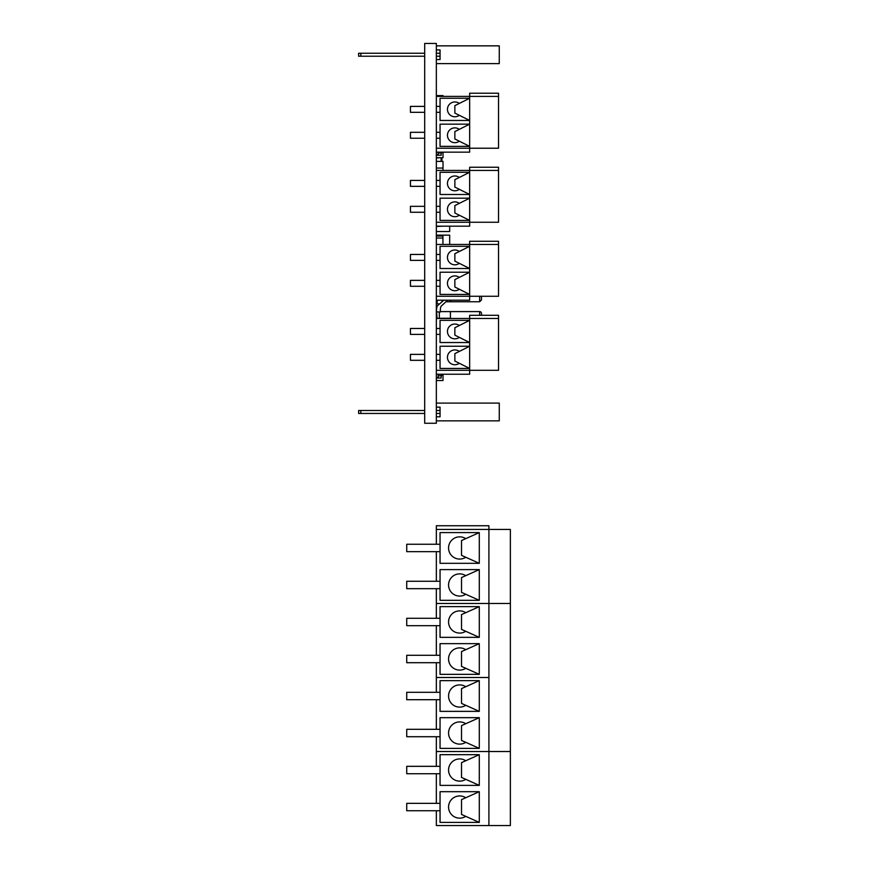 <?xml version="1.0" encoding="UTF-8"?>
<svg xmlns="http://www.w3.org/2000/svg" width="869" height="869" viewBox="0 0 869 869"><rect width="100%" height="100%" fill="white"/><g stroke="black" fill="none" stroke-linecap="round" stroke-linejoin="round"><path stroke-width="1.3" d="M436.347 413.459L440.051 413.459L440.051 416.783L436.347 416.783M440.051 416.783L440.051 407.159L436.347 407.159M360.841 410.494L360.841 413.459L358.625 413.459L358.625 410.494L424.691 410.494M436.347 410.494L440.051 410.494L440.051 407.159M360.841 413.459L424.691 413.459M436.347 420.857L499.273 420.857L499.273 403.097L436.347 403.097M436.347 56.213L440.051 56.213L440.051 59.548L436.347 59.548M440.051 59.548L440.051 49.924L436.347 49.924M360.841 53.248L360.841 56.213L358.625 56.213L358.625 53.248L424.691 53.248M436.347 53.248L440.051 53.248L440.051 49.924M360.841 56.213L424.691 56.213M436.347 63.611L499.273 63.611L499.273 45.851L436.347 45.851M459.299 103.444A7.397 7.397 0 0 0 447.459 109.364A7.397 7.397 0 0 0 459.299 115.284M424.691 112.318L410.44 112.318L410.44 106.398L424.691 106.398M459.299 129.351A7.397 7.397 0 0 0 447.459 135.271A7.397 7.397 0 0 0 459.299 141.191M424.691 138.236L410.44 138.236L410.44 132.305L424.691 132.305M436.347 152.151L469.662 152.151L469.662 148.23L498.534 148.23L498.534 96.405L469.662 96.405L469.662 120.465L440.051 120.465L440.051 112.318L436.347 112.318L436.347 148.23L469.662 148.23L469.662 146.372L440.051 146.372L440.051 138.236L436.347 138.236M436.347 148.23L436.347 180.426L440.051 180.426L440.051 186.346L436.347 186.346L436.347 206.333L440.051 206.333L440.051 212.253L436.347 212.253L436.347 254.454L440.051 254.454L440.051 260.374L436.347 260.374L436.347 280.361L440.051 280.361L440.051 286.281L436.347 286.281L436.347 328.471L440.051 328.471L440.051 334.391L436.347 334.391L436.347 354.378L440.051 354.378L440.051 360.309L436.347 360.309L436.347 423.257L424.691 423.257L424.691 43.45L436.347 43.45L436.347 106.398L440.051 106.398L440.051 112.318M440.051 106.398L440.051 98.262L469.662 98.262L454.856 105.66L454.856 113.068L469.662 120.465L469.662 146.372L454.856 138.975L454.856 131.567L469.662 124.169L440.051 124.169L440.051 132.305L436.347 132.305M436.347 96.405L469.662 96.405L469.662 93.222L498.534 93.222L498.534 96.405M440.051 132.305L440.051 138.236M459.299 177.461A7.397 7.397 0 0 0 447.459 183.392A7.397 7.397 0 0 0 459.299 189.312M424.691 186.346L410.44 186.346L410.44 180.426L424.691 180.426M459.299 203.368A7.397 7.397 0 0 0 447.459 209.299A7.397 7.397 0 0 0 459.299 215.219M424.691 212.253L410.44 212.253L410.44 206.333L424.691 206.333M436.347 222.247L498.534 222.247L498.534 170.433L469.662 170.433L469.662 194.493L440.051 194.493L440.051 186.346M440.051 180.426L440.051 172.279L469.662 172.279L454.856 179.687L454.856 187.085L469.662 194.493L469.662 220.4L440.051 220.4L440.051 212.253M436.347 170.433L469.662 170.433L469.662 167.25L498.534 167.25L498.534 170.433M440.051 206.333L440.051 198.186L469.662 198.186L454.856 205.595L454.856 212.992L469.662 220.4L469.662 226.168L436.347 226.168M459.299 251.489A7.397 7.397 0 0 0 447.459 257.409A7.397 7.397 0 0 0 459.299 263.329M424.691 260.374L410.44 260.374L410.44 254.454L424.691 254.454M459.299 277.396A7.397 7.397 0 0 0 447.459 283.316A7.397 7.397 0 0 0 459.299 289.247M424.691 286.281L410.44 286.281L410.44 280.361L424.691 280.361M436.347 296.275L498.534 296.275L498.534 244.461L469.662 244.461L469.662 268.51L440.051 268.51L440.051 260.374M440.051 254.454L440.051 246.307L469.662 246.307L454.856 253.705L454.856 261.113L469.662 268.51L469.662 294.428L440.051 294.428L440.051 286.281M436.347 244.461L469.662 244.461L469.662 241.278L498.534 241.278L498.534 244.461M440.051 280.361L440.051 272.214L469.662 272.214L454.856 279.622L454.856 287.02L469.662 294.428L469.662 300.196L436.347 300.196M459.299 325.517A7.397 7.397 0 0 0 447.459 331.437A7.397 7.397 0 0 0 459.299 337.357M424.691 334.391L410.44 334.391L410.44 328.471L424.691 328.471M459.299 351.424A7.397 7.397 0 0 0 447.459 357.344A7.397 7.397 0 0 0 459.299 363.264M424.691 360.309L410.44 360.309L410.44 354.378L424.691 354.378M436.347 370.303L498.534 370.303L498.534 318.478L469.662 318.478L469.662 342.538L440.051 342.538L440.051 334.391M440.051 328.471L440.051 320.335L469.662 320.335L454.856 327.732L454.856 335.141L469.662 342.538L469.662 368.445L440.051 368.445L440.051 360.309M436.347 318.478L469.662 318.478L469.662 315.295L498.534 315.295L498.534 318.478M440.051 354.378L440.051 346.242L469.662 346.242L454.856 353.64L454.856 361.048L469.662 368.445L469.662 374.224L436.347 374.224L436.347 375.256L436.347 374.224M465.741 575.68A11.101 11.101 0 0 0 448.567 584.967A11.101 11.101 0 0 0 465.741 594.266M440.051 810.744L440.051 822.4L479.286 822.4L479.286 791.681L440.051 791.681L440.051 810.744L436.347 810.744L436.347 825.55L510.375 825.55L510.375 603.477L436.347 603.477L436.347 588.671L406.735 588.671L406.735 581.274L436.347 581.274L436.347 551.663L440.051 551.663L440.051 544.255L436.347 544.255L436.347 525.745L488.91 525.745L488.91 529.449L436.347 529.449M465.741 538.661A11.101 11.101 0 0 0 448.567 547.959A11.101 11.101 0 0 0 465.741 557.257M436.347 551.663L406.735 551.663L406.735 544.255L436.347 544.255M479.286 600.327L479.286 569.608L461.515 577.57L461.515 592.376L479.286 600.327L440.051 600.327L440.051 581.274L436.347 581.274M440.051 588.671L436.347 588.671M488.91 825.55L488.91 751.522L510.375 751.522L488.91 751.522L488.91 529.449L510.375 529.449L510.375 603.477L436.347 603.477L436.347 618.283L440.051 618.283L440.051 637.346L479.286 637.346L479.286 606.627L440.051 606.627L440.051 618.283M440.051 551.663L440.051 563.318L479.286 563.318L479.286 532.599L440.051 532.599L440.051 544.255M479.286 569.608L440.051 569.608L440.051 581.274M479.286 532.599L461.515 540.551L461.515 555.356L479.286 563.318M465.741 723.725A11.101 11.101 0 0 0 448.567 733.023A11.101 11.101 0 0 0 465.741 742.311M479.286 785.391L479.286 754.672L461.515 762.634L461.515 777.429L479.286 785.391L440.051 785.391L440.051 766.328L436.347 766.328L436.347 751.522L488.91 751.522L436.347 751.522L436.347 736.716L406.735 736.716L406.735 729.319L436.347 729.319L436.347 699.708L440.051 699.708L440.051 692.311L436.347 692.311L436.347 662.699L440.051 662.699L440.051 655.291L436.347 655.291L436.347 625.68L440.051 625.68M465.741 686.716A11.101 11.101 0 0 0 448.567 696.004A11.101 11.101 0 0 0 465.741 705.302M436.347 699.708L406.735 699.708L406.735 692.311L436.347 692.311M479.286 748.383L479.286 717.664L461.515 725.615L461.515 740.421L479.286 748.383L440.051 748.383L440.051 729.319L436.347 729.319M440.051 736.716L436.347 736.716M488.91 677.505L436.347 677.505L488.91 677.505M440.051 699.708L440.051 711.363L479.286 711.363L479.286 680.644L440.051 680.644L440.051 692.311M479.286 717.664L440.051 717.664L440.051 729.319M479.286 680.644L461.515 688.606L461.515 703.412L479.286 711.363M465.741 649.697A11.101 11.101 0 0 0 448.567 658.995A11.101 11.101 0 0 0 465.741 668.294M436.347 662.699L406.735 662.699L406.735 655.291L436.347 655.291M465.741 612.688A11.101 11.101 0 0 0 448.567 621.987A11.101 11.101 0 0 0 465.741 631.274M436.347 625.68L406.735 625.68L406.735 618.283L436.347 618.283M440.051 662.699L440.051 674.355L479.286 674.355L479.286 643.636L440.051 643.636L440.051 655.291M479.286 606.627L461.515 614.579L461.515 629.384L479.286 637.346M479.286 643.636L461.515 651.587L461.515 666.393L479.286 674.355M465.741 797.753A11.101 11.101 0 0 0 448.567 807.04A11.101 11.101 0 0 0 465.741 816.339M436.347 810.744L406.735 810.744L406.735 803.347L436.347 803.347L436.347 773.736L440.051 773.736M465.741 760.733A11.101 11.101 0 0 0 448.567 770.032A11.101 11.101 0 0 0 465.741 779.33M436.347 773.736L406.735 773.736L406.735 766.328L436.347 766.328M479.286 754.672L440.051 754.672L440.051 766.328M440.051 803.347L436.347 803.347M479.286 791.681L461.515 799.643L461.515 814.449L479.286 822.4M481.502 296.275L481.502 299.914L479.655 301.771L479.655 296.275M481.502 313.448L481.502 315.295L481.502 313.448A1.847 1.847 0 0 0 479.655 311.602L440.159 311.602M436.347 106.398L436.347 112.318M436.347 180.426L436.347 186.346M436.347 206.333L436.347 212.253M436.347 254.454L436.347 260.374M436.347 280.361L436.347 286.281M436.347 328.471L436.347 334.391M436.347 354.378L436.347 360.309M442.94 244.461L442.94 236.031L436.347 236.031M442.94 238.03L436.347 238.03M443.853 300.196L438.009 305.28A3.704 3.704 0 0 0 436.759 307.691L436.347 311.689M436.347 311.765L440.105 312.134L440.518 308.017A3.704 3.704 0 0 1 441.713 305.66L447.687 300.196L441.713 305.66A3.704 3.704 0 0 0 440.518 308.017L440.105 312.134L436.347 311.765M439.312 312.058L439.312 318.391M450.414 311.602L450.414 318.26L439.312 318.26M436.347 307.974L436.499 310.211M436.607 311.786L437.053 318.391M441.159 152.89L441.159 155.225L436.347 155.225M441.159 375.69L441.159 378.026L436.347 378.026M441.159 157.713L441.094 161.395M437.096 300.641L437.096 303.792L436.347 303.759M443.005 170.433L443.005 168.054L436.347 168.054M436.347 154.66L438.204 154.66L438.204 152.151M441.908 152.151L441.734 152.835L441.724 152.151M438.204 153.183L441.908 152.651M443.016 226.168L436.347 226.483M443.016 152.151L443.016 157.713L436.347 157.713M436.347 377.472L438.204 377.472L438.204 374.224M441.908 374.224L441.734 375.636L441.724 374.224M438.204 375.995L441.908 375.451M443.016 168.054L443.016 161.395L436.347 161.395M449.675 244.461L449.675 235.151L436.347 235.151M443.016 96.405L443.016 95.59L436.347 95.59M450.414 300.196L450.414 301.771L445.971 301.771M443.016 374.224L443.016 380.524L436.347 380.524M443.016 318.478L436.347 318.391M449.675 226.168L449.675 231.556L436.347 231.556M441.908 157.713L441.908 161.395M444.493 303.118L443.353 304.161M443.342 300.641L442.071 300.641L442.071 301.739M442.071 300.196L437.661 300.196M437.661 300.641L436.347 300.641M437.096 303.792L439.518 303.965M440.42 157.713L436.347 157.962M479.655 315.295L479.655 311.602M441.724 161.395L441.724 157.713M450.414 301.771L479.655 301.771"/></g></svg>
